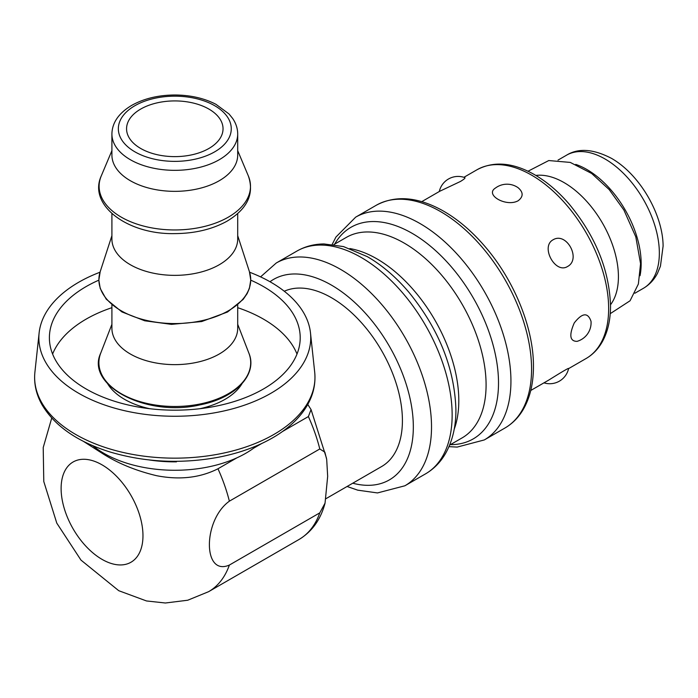<?xml version="1.0" encoding="UTF-8"?>
<svg xmlns="http://www.w3.org/2000/svg" width="698" height="698" viewBox="0 0 698 698"><rect width="100%" height="100%" fill="white"/><g stroke="black" fill="none" stroke-linecap="round" stroke-linejoin="round"><path stroke-width="1.05" d="M208.911 109.08A48.232 27.85 180 0 1 223.037 128.772A48.232 27.85 180 0 1 174.805 156.622A48.232 27.85 180 0 1 126.565 128.772A48.232 27.85 180 0 1 156.343 103.042A48.232 27.85 180 0 1 208.911 109.08M296.999 354.052A125.413 72.409 0 0 0 237.704 307.687M111.907 307.687A125.413 72.409 0 0 0 52.603 354.052M107.693 383.83A71.065 41.034 0 0 0 149.677 408.705M199.925 408.705A71.065 41.034 0 0 0 241.909 383.83M100.015 272.229A135.944 78.49 0 0 0 39.123 332.92A135.944 78.49 0 0 0 142.514 414.01A135.944 78.49 0 0 0 299.049 369.617A135.944 78.49 0 0 0 310.488 332.92A135.944 78.49 0 0 0 249.587 272.229M250.756 280.16A125.413 72.409 180 0 1 300.21 337.771A125.413 72.409 180 0 1 289.426 367.148A125.413 72.409 180 0 1 148.796 408.6A125.413 72.409 180 0 1 49.392 337.771A125.413 72.409 180 0 1 98.846 280.16M640.022 275.736A76.859 44.375 -120 0 0 575.745 164.396M439.295 191.522A19.291 19.291 0 0 1 464.877 177.641C465.47 178.034 463.978 179.316 460.392 181.489L439.888 191.191M518.125 200.771C506.286 207.341 484.543 194.873 495.379 188.094A19.291 19.291 0 0 1 518.082 187.692C523.456 192.29 523.474 196.653 518.125 200.771M567.544 266.514C555.294 274.279 540.269 246.612 553.043 239.815C566.506 231.466 581.539 259.132 567.544 266.514M577.045 341.357C569.838 341.322 568.914 335.171 574.271 322.912C582.307 312.704 587.89 312.181 591.023 321.333A19.291 19.291 0 0 1 577.045 341.357M548.89 379.991C556.306 375.376 569.123 367.392 568.6 368.535A19.291 19.291 0 0 1 543.969 382.844M326.045 498.634L381.632 466.534A100.329 57.925 -120 0 0 383.062 353.197A100.329 57.925 -120 0 0 284.278 291.241M610.523 304.747A76.859 44.375 -120 0 0 602.505 223.168A76.859 44.375 -120 0 0 535.863 175.434M237.704 304.956L237.704 328.322A62.899 36.313 180 0 1 174.805 364.635A62.899 36.313 180 0 1 111.907 328.322L111.907 304.956M237.704 213.614L237.704 239.048A62.899 36.313 180 0 1 174.805 275.361A62.899 36.313 180 0 1 111.907 239.048L111.907 213.614M237.704 134.025L237.704 155.035A62.899 36.313 180 0 1 174.805 191.348A62.899 36.313 180 0 1 111.907 155.035L111.907 134.025C112.134 122.7 118.721 113.155 131.66 105.407C143.963 98.523 158.455 95.05 175.137 94.998C190.571 95.129 204.174 98.235 215.952 104.307L229.023 113.966L232.643 118.442C235.976 123.319 237.66 128.519 237.704 134.025A62.899 36.313 180 0 1 174.805 170.338A62.899 36.313 180 0 1 111.907 134.025M256.803 445.717A100.329 57.925 180 0 1 253.592 448.203A100.329 57.925 180 0 1 236.919 457.827A100.329 57.925 180 0 1 92.799 445.717M176.454 461.334L176.454 461.849A100.329 57.925 180 0 1 149.389 459.973M173.095 461.334L176.454 461.849M319.789 512.856L229.372 565.057C202.734 576.696 202.734 520.298 229.372 501.173L319.789 448.971L324.849 452.13L326.699 459.493L327.667 476.368L325.041 503.153L319.789 512.856A122.194 70.55 60 0 1 299.032 539.475L208.615 591.677A122.194 70.55 -120 0 0 229.372 565.057M236.919 457.827L217.968 468.768C200.003 477.842 179.569 480.154 156.675 475.713C136.18 470.818 118.267 463.516 102.955 453.813L83.35 441.302M307.766 404.439L311.055 409.56L308.385 416.566L282.507 431.504M261.628 443.562L253.592 448.203M302.915 410.058A140.167 80.924 180 0 1 141.502 455.838A140.167 80.924 180 0 1 34.9 372.217C33.766 383.35 36.087 394.117 41.88 404.517C54.461 425.806 77.085 441.607 109.752 451.903C144.713 462.303 180.904 464.083 218.326 457.26C239.737 453.098 258.426 446.284 274.384 436.808C285.927 429.898 295.184 421.941 302.164 412.937C311.91 400.19 316.089 386.613 314.702 372.217A140.167 80.924 180 0 1 302.915 410.058M269.995 281.739A115.763 66.834 60 0 1 360.36 307.888A115.763 66.834 60 0 1 413.329 426.906A115.763 66.834 60 0 1 352.76 483.208M463.908 177.309L477.066 169.719A109.01 62.942 60 0 1 561.061 198.921A109.01 62.942 60 0 1 608.647 308.629A109.01 62.942 60 0 1 586.076 358.528L568.591 368.623M531.571 369.146A128.624 74.267 60 0 1 504.924 428.031C512.428 423.66 518.527 417.483 523.221 409.508C530.035 397.712 533.447 383.385 533.447 366.52C533.761 327.99 513.981 279.671 484.264 245.67C471.071 230.445 456.989 218.64 442.026 210.273C417.308 196.766 395.4 195.082 376.301 205.238A128.624 74.267 60 0 1 475.417 239.702A128.624 74.267 60 0 1 531.571 369.146M376.301 205.238L355.675 217.148A128.624 74.267 60 0 1 454.791 251.612A128.624 74.267 60 0 1 510.936 381.056A128.624 74.267 60 0 1 484.299 439.941L504.924 428.031M260.572 276.879L276.251 263.006A128.624 74.267 60 0 1 375.376 297.461A128.624 74.267 60 0 1 431.521 426.906A128.624 74.267 60 0 1 404.875 485.791L425.51 473.881A128.624 74.267 60 0 0 452.147 415.005A128.624 74.267 60 0 0 396.002 285.552A128.624 74.267 60 0 0 296.877 251.097C305.096 246.411 314.135 244.03 324.003 243.951L343.529 246.586L367.34 256.663C382.19 265.266 396.01 277.106 408.827 292.183C438.911 329.098 454.607 368.291 455.916 409.752C455.951 426.827 452.383 441.598 445.211 454.04C440.211 462.512 433.641 469.126 425.51 473.881M349.855 248.558A115.763 66.834 60 0 1 458.804 400.652A115.763 66.834 60 0 1 454.189 429.27M333.853 244.597L346.348 237.39A115.763 66.834 60 0 1 435.561 268.398A115.763 66.834 60 0 1 486.087 384.903A115.763 66.834 60 0 1 462.111 437.899L449.617 445.106M334.665 244.134A122.194 70.55 60 0 1 431.792 247.301A122.194 70.55 60 0 1 498.512 382.975A122.194 70.55 60 0 1 450.428 444.643M643.434 288.283A76.859 44.375 -120 0 0 655.213 226.702A76.859 44.375 -120 0 0 605.009 158.97A76.859 44.375 -120 0 0 566.584 155.165C578.406 147.897 593.361 148.953 611.439 158.333C640.494 174.901 663.004 215.342 663.1 246.124L660.439 266.2L657.516 273.25C654.174 279.706 649.48 284.714 643.434 288.283L634.866 293.23M248.863 353.092A75.899 43.817 180 0 1 174.805 406.489A75.899 43.817 180 0 1 100.739 353.092C85.217 385.418 146.624 417.596 200.282 404.814C235.95 397.921 257.894 374.233 248.863 353.092L237.704 324.308M249.413 271.653A75.916 43.826 180 0 1 174.805 323.567A75.916 43.826 180 0 1 100.198 271.653L98.846 280.081L100.224 288.457L106.236 299.172L121.914 311.919L144.73 320.792L171.507 324.361L201.713 321.542L227.522 312.015L243.166 299.407L247.153 293.579L249.404 288.387L250.756 280.02L249.413 271.653L237.704 235.671M248.34 175.922A75.689 43.695 180 0 1 174.805 229.956A75.689 43.695 180 0 1 101.262 175.922C87.835 205.203 127.655 234.58 174.456 233.612C194.506 233.525 211.939 229.433 226.745 221.345C247.345 209.086 254.543 193.939 248.34 175.922L237.704 150.672M134.871 105.721A56.468 32.605 180 0 1 229.345 120.335A56.468 32.605 180 0 1 160.191 160.261A56.468 32.605 180 0 1 134.871 105.721M102.039 464.851A57.882 33.417 -120 0 0 66.598 515.272A57.882 33.417 -120 0 0 137.489 556.201A57.882 33.417 -120 0 0 102.039 464.851M229.372 501.173A122.194 70.55 -120 0 0 217.968 468.768M308.385 416.566A122.194 70.55 60 0 1 319.789 448.971M39.123 332.92L34.9 372.217M310.488 332.92L314.702 372.217M530.759 390.47L548.89 380M421.749 201.652L439.88 191.182M477.066 169.719C493.835 160.854 512.96 162.477 534.424 174.596C546.682 181.663 558.199 191.418 568.992 203.877C595.516 235.968 609.363 270.013 610.532 306.003C610.532 320.103 607.714 332.152 602.069 342.168C598.003 349.227 592.672 354.68 586.076 358.528M347.089 486.48L357.725 490.162L377.487 492.936L404.875 485.791M276.251 263.006L296.877 251.097M355.675 217.148L335.921 237.067L332.204 244.396M448.971 446.641L457.173 447.086L484.299 439.941M566.584 155.165L558.007 160.112M111.907 324.308L100.739 353.092M111.907 235.671L100.198 271.653M111.907 150.672L101.262 175.922M208.615 591.677L187.736 600.228L165.382 603.002L146.493 600.952L118.756 590.7L80.977 560.101L56.782 523.116L43.782 481.507L43.215 447.549L51.739 418.05M311.055 409.56L326.516 458.316M325.05 503.153C320.714 519.504 312.041 531.606 299.032 539.475M610.235 313.664L630.067 300.768L638.365 284.034L640.563 263.687L635.799 236.84L623.89 210.037L609.188 189.586L591.677 173.479L570.275 162.416L548.768 160.549L528.002 171.228"/></g></svg>
